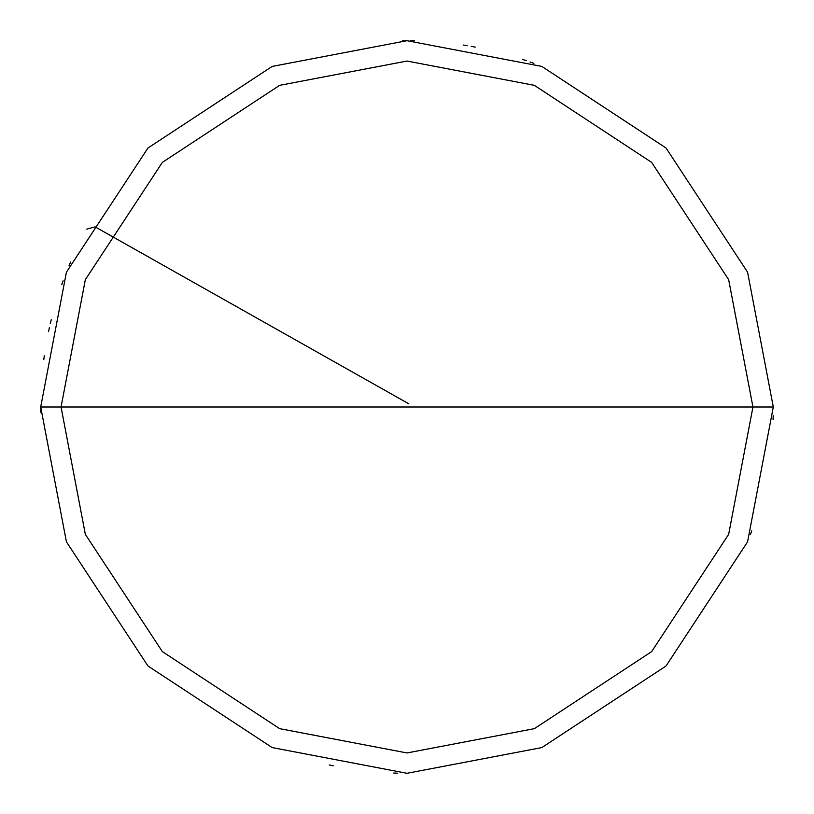 <?xml version="1.0" encoding="UTF-8"?>
<svg xmlns="http://www.w3.org/2000/svg" width="814" height="814" viewBox="0 0 814 814"><rect width="100%" height="100%" fill="white"/><g stroke="black" fill="none" stroke-linecap="round" stroke-linejoin="round"><path stroke-width="1.22" d="M752.95 407L728.662 534.34L651.627 651.627L534.34 728.662L407 752.95L279.66 728.662L162.373 651.627L85.338 534.34L61.05 407L752.95 407L728.662 279.66L651.627 162.373L534.34 85.338L407 61.05L279.66 85.338L162.373 162.373L85.338 279.66L61.05 407L40.7 407L66.422 272.171L147.985 147.985L272.171 66.422L407 40.7L541.829 66.422L666.015 147.985L747.578 272.171L773.3 407L747.578 272.171L666.015 147.985L541.829 66.422L407 40.7L272.171 66.422L147.985 147.985L66.422 272.171L40.7 407L66.422 541.829L147.985 666.015L272.171 747.578L407 773.3L541.829 747.578L666.015 666.015L747.578 541.829L773.3 407L61.05 407L85.338 279.66L162.373 162.373L279.66 85.338L407 61.05L534.34 85.338L651.627 162.373L728.662 279.66L752.95 407L773.3 407L747.578 541.829L666.015 666.015L541.829 747.578L407 773.3L272.171 747.578L147.985 666.015L66.422 541.829L40.7 407L61.05 407L85.338 534.34L162.373 651.627L279.66 728.662L407 752.95L534.34 728.662L651.627 651.627L728.662 534.34L752.95 407M750.355 534.615L751.749 530.799M773.086 419.485L773.198 415.425M533.882 63.38L530.067 61.996M526.231 60.643L522.374 59.341M475.203 47.11L471.204 46.367M467.205 45.686L463.186 45.035M414.641 40.781L410.582 40.72M406.512 40.7L402.452 40.731M408.801 403.805L95.096 226.852L86.762 229.161M70.635 261.976L69.048 265.71M63.105 280.85L61.732 284.666M51.251 319.699L50.305 323.657M49.41 327.615L48.545 331.583M44.322 355.596L43.773 359.625M40.7 408.262L40.741 412.322M329.304 764.967L333.282 765.801M393.742 773.056L397.802 773.188"/></g></svg>
